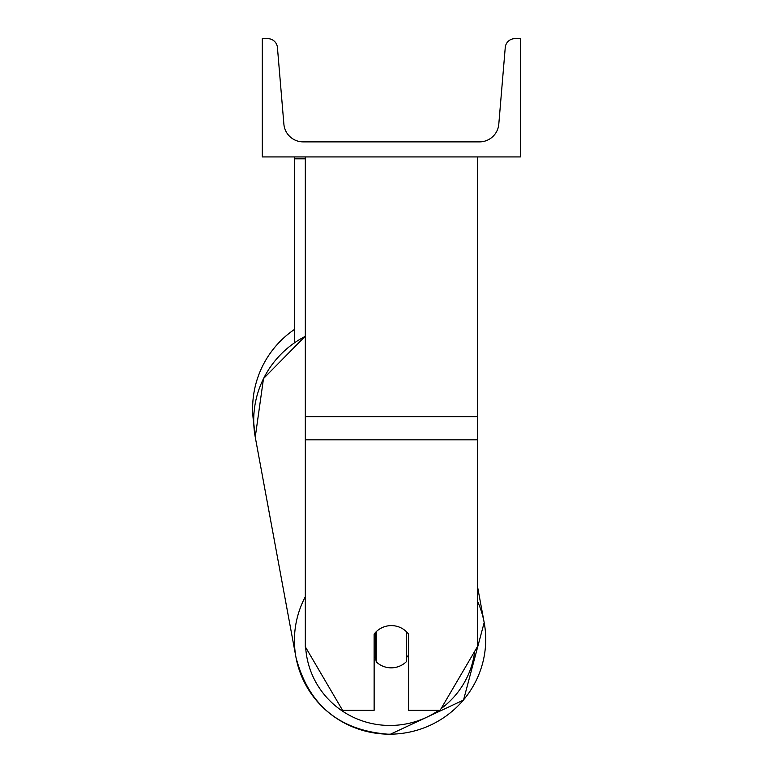 <?xml version="1.0" encoding="UTF-8"?>
<svg xmlns="http://www.w3.org/2000/svg" width="773" height="773" viewBox="0 0 773 773"><rect width="100%" height="100%" fill="white"/><g stroke="black" fill="none" stroke-linecap="round" stroke-linejoin="round"><path stroke-width="1.16" d="M477.356 439.818L305.316 439.818L305.316 646.779L342.565 710.319L374.132 710.319L374.132 634.073A21.509 21.18 0 0 1 408.54 634.073L408.54 710.319L440.108 710.319L477.356 646.779L477.356 156.929M305.316 439.818L305.316 156.929M305.316 158.794L294.561 158.794L294.561 342.613M294.561 156.929L294.561 158.794M252.626 408.54A95.697 95.697 0 0 0 253.757 423.179A95.697 95.697 0 0 1 294.561 329.375A95.697 95.697 0 0 0 252.626 408.54M520.374 156.929L262.308 156.929L262.308 38.65L267.787 38.65A9.682 9.682 0 0 1 277.43 47.52L283.884 124.144A19.354 19.354 0 0 0 303.171 141.874L479.511 141.874A19.354 19.354 0 0 0 498.798 124.144L505.252 47.52A9.682 9.682 0 0 1 514.895 38.65L520.374 38.65L520.374 156.929M374.132 656.895A21.509 21.171 169.5 0 0 375.649 658.509L376.267 661.872A21.509 21.171 169.5 0 0 406.366 661.698L406.366 631.628M376.267 661.872L376.267 631.667M406.366 657.717A21.509 21.171 169.5 0 0 408.54 655.002M375.649 658.509L375.649 632.295M477.356 416.637L305.316 416.637M438.755 710.319A84.943 83.61 -10.5 0 1 390.423 725.461A84.943 83.61 -10.5 0 1 305.673 647.388M305.316 596.737A95.697 94.2 169.5 0 0 295.972 657.34A95.697 94.2 169.5 0 0 390.075 734.186M253.757 423.179L255.254 437.122A95.697 94.2 -10.5 0 1 305.316 336.313M474.719 651.281A84.943 83.61 -10.5 0 1 441.083 708.648M390.191 734.186A95.697 94.2 169.5 0 0 484.178 622.545A95.697 94.2 169.5 0 0 477.356 600.911M484.178 622.545L463.52 700.067L390.133 734.35C339.917 731.123 308.524 705.459 295.972 657.34C308.524 705.459 339.917 731.123 390.133 734.35L463.52 700.067L484.178 622.545L477.356 585.663M295.972 657.34L255.254 437.122L263.496 378.557L305.316 336.139"/></g></svg>
